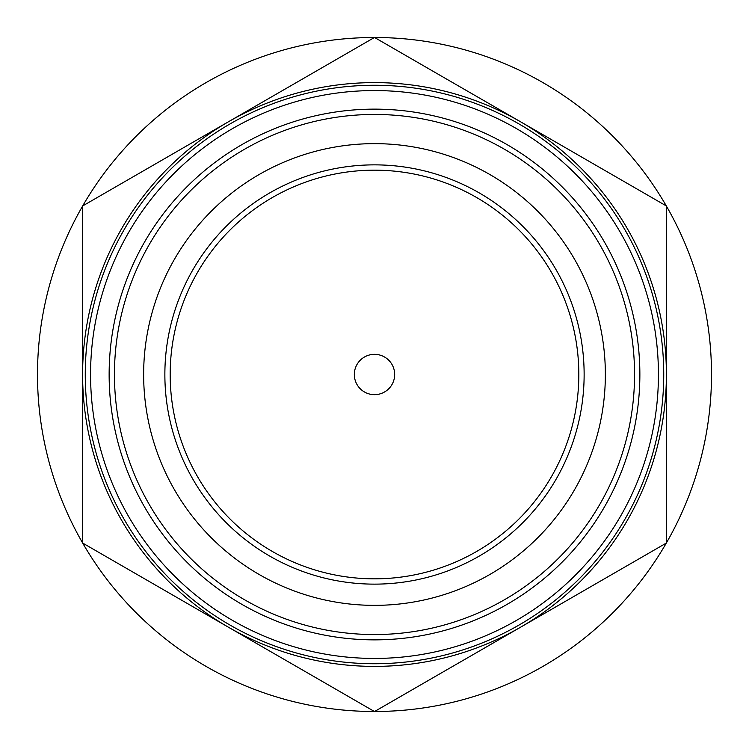 <?xml version="1.0" encoding="UTF-8"?>
<svg xmlns="http://www.w3.org/2000/svg" width="749" height="749" viewBox="0 0 749 749"><rect width="100%" height="100%" fill="white"/><g stroke="black" fill="none" stroke-linecap="round" stroke-linejoin="round"><path stroke-width="1.12" d="M82.605 288.496L82.605 206.069A337.003 337.003 0 0 0 82.605 542.931L82.605 374.5L82.605 543.025L374.5 711.55L666.395 543.025L666.395 374.5A291.895 291.895 0 0 0 520.443 121.713L374.5 37.45L82.605 205.975L82.605 374.5A291.895 291.895 0 0 0 520.443 627.288A291.895 291.895 0 0 0 666.395 374.5L666.395 205.975L520.443 121.713A291.895 291.895 0 0 0 82.605 374.5L82.605 307.652M82.68 543.072A337.003 337.003 0 0 0 374.425 711.503M90.563 374.5A283.937 283.937 0 0 0 374.5 658.437A283.937 283.937 0 0 0 658.437 374.5A283.937 283.937 0 0 0 374.5 90.563A283.937 283.937 0 0 0 90.563 374.5M85.264 374.5A289.236 289.236 0 0 0 374.5 663.736A289.236 289.236 0 0 0 663.736 374.5A289.236 289.236 0 0 0 374.5 85.264A289.236 289.236 0 0 0 85.264 374.5M374.5 639.861A265.361 265.361 0 0 1 109.139 374.5A265.361 265.361 0 0 1 374.5 109.139A265.361 265.361 0 0 1 639.861 374.5A265.361 265.361 0 0 1 374.5 639.861M374.5 634.553A260.053 260.053 0 0 1 114.447 374.5A260.053 260.053 0 0 1 374.5 114.447A260.053 260.053 0 0 1 634.553 374.5A260.053 260.053 0 0 1 374.5 634.553M374.5 578.827A204.327 204.327 0 0 1 170.173 374.5A204.327 204.327 0 0 1 374.5 170.173A204.327 204.327 0 0 1 578.827 374.5A204.327 204.327 0 0 1 374.5 578.827M374.5 584.136A209.636 209.636 0 0 1 164.864 374.5A209.636 209.636 0 0 1 374.5 164.864A209.636 209.636 0 0 1 584.136 374.5A209.636 209.636 0 0 1 374.5 584.136M374.5 354.333A20.167 20.167 0 0 0 354.333 374.5A20.167 20.167 0 0 0 374.5 394.667A20.167 20.167 0 0 0 394.667 374.5A20.167 20.167 0 0 0 374.5 354.333M374.5 143.639A230.861 230.861 0 0 1 605.361 374.5A230.861 230.861 0 0 1 374.5 605.361A230.861 230.861 0 0 1 143.639 374.5A230.861 230.861 0 0 1 374.5 143.639M374.575 711.503A337.003 337.003 0 0 0 666.32 543.072M666.32 205.928A337.003 337.003 0 0 0 374.575 37.497M666.395 460.504L666.395 542.931A337.003 337.003 0 0 0 666.395 206.069L666.395 441.33M374.425 37.497A337.003 337.003 0 0 0 82.68 205.928"/></g></svg>
